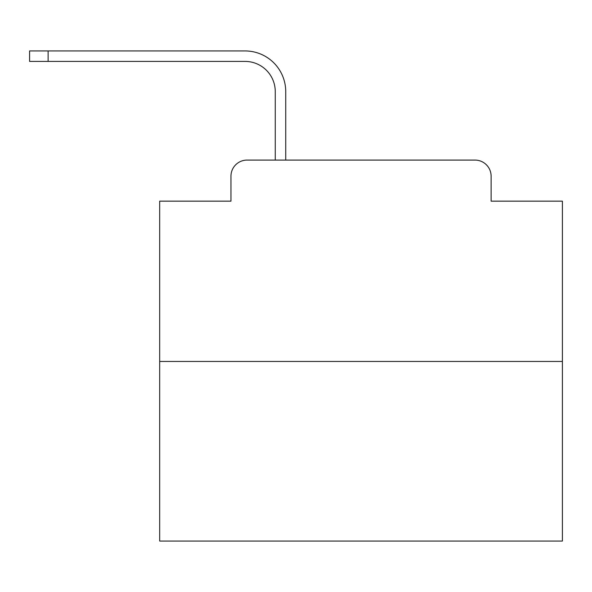 <?xml version="1.0" encoding="UTF-8"?>
<svg xmlns="http://www.w3.org/2000/svg" width="592" height="592" viewBox="0 0 592 592"><rect width="100%" height="100%" fill="white"/><g stroke="black" fill="none" stroke-linecap="round" stroke-linejoin="round"><path stroke-width="0.89" d="M230.961 176.194L230.961 201.162L230.961 176.194A16.11 16.11 0 0 1 247.071 160.084L275.258 160.084L275.258 91.619A30.207 30.207 0 0 0 245.058 61.413A30.207 30.207 0 0 1 275.258 91.619A30.207 30.207 0 0 0 245.058 61.413A30.207 30.207 0 0 1 275.258 91.619A30.207 30.207 0 0 0 245.058 61.413A30.207 30.207 0 0 1 275.258 91.619A30.207 30.207 0 0 0 245.058 61.413A30.207 30.207 0 0 1 275.258 91.619A30.207 30.207 0 0 0 245.058 61.413A30.207 30.207 0 0 1 275.258 91.619A30.207 30.207 0 0 0 245.058 61.413A30.207 30.207 0 0 1 275.258 91.619A30.207 30.207 0 0 0 245.058 61.413A30.207 30.207 0 0 1 275.258 91.619A30.207 30.207 0 0 0 245.058 61.413A30.207 30.207 0 0 1 275.258 91.619A30.207 30.207 0 0 0 245.058 61.413A30.207 30.207 0 0 1 275.258 91.619A30.207 30.207 0 0 0 245.058 61.413A30.207 30.207 0 0 1 275.258 91.619A30.207 30.207 0 0 0 245.058 61.413A30.207 30.207 0 0 1 275.258 91.619A30.207 30.207 0 0 0 245.058 61.413A30.207 30.207 0 0 1 275.258 91.619A30.207 30.207 0 0 0 245.058 61.413A30.207 30.207 0 0 1 275.258 91.619A30.207 30.207 0 0 0 245.058 61.413A30.207 30.207 0 0 1 275.258 91.619A30.207 30.207 0 0 0 245.058 61.413A30.207 30.207 0 0 1 275.258 91.619A30.207 30.207 0 0 0 245.058 61.413A30.207 30.207 0 0 1 275.258 91.619A30.207 30.207 0 0 0 245.058 61.413A30.207 30.207 0 0 1 275.258 91.619M562.4 361.446L159.677 361.446L159.677 541.058L562.4 541.058L562.4 201.162L491.116 201.162L491.116 176.194A16.11 16.11 0 0 0 475.006 160.084L247.071 160.084M159.677 361.446L159.677 201.162L230.961 201.162M285.729 160.084L285.729 91.619L285.729 160.084L285.729 91.619L285.729 160.084L285.729 91.619L285.729 160.084L285.729 91.619L285.729 160.084L285.729 91.619L285.729 160.084L285.729 91.619L285.729 160.084L285.729 91.619L285.729 160.084L285.729 91.619L285.729 160.084L285.729 91.619L285.729 160.084L285.729 91.619L285.729 160.084L285.729 91.619L285.729 160.084L285.729 91.619L285.729 160.084L285.729 91.619L285.729 160.084L285.729 91.619L285.729 160.084L285.729 91.619L285.729 160.084L285.729 91.619L285.729 160.084L285.729 91.619L285.729 160.084L298.213 160.084M423.865 160.084L475.006 160.084M491.116 201.162L491.116 176.194M29.6 61.413L29.6 50.942L48.122 50.942L48.122 61.413L29.6 61.413L245.058 61.413M285.729 91.619A40.678 40.678 0 0 0 245.058 50.942L48.122 50.942"/></g></svg>
